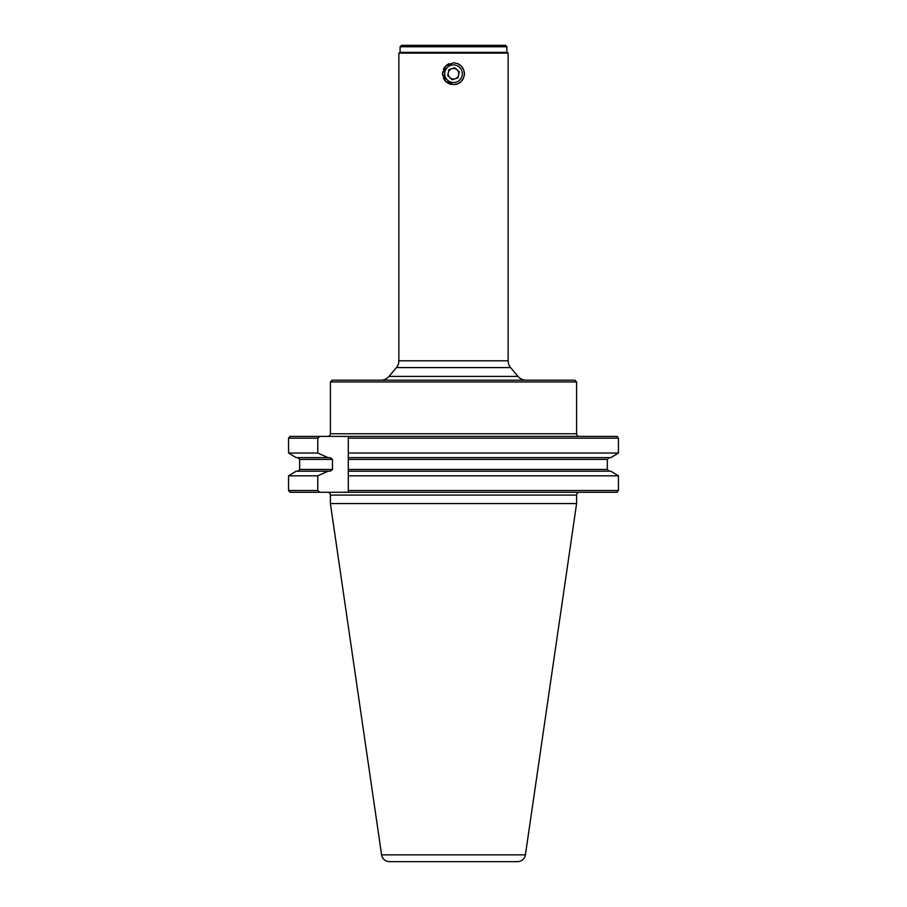 <?xml version="1.0" encoding="UTF-8"?>
<svg xmlns="http://www.w3.org/2000/svg" width="907" height="907" viewBox="0 0 907 907"><rect width="100%" height="100%" fill="white"/><g stroke="black" fill="none" stroke-linecap="round" stroke-linejoin="round"><path stroke-width="1.36" d="M448.33 72.605A5.283 5.283 0 0 0 455.121 78.762A5.283 5.283 0 0 0 457.049 69.805A5.283 5.283 0 0 0 448.33 72.605M447.582 80.258A8.809 8.809 0 0 0 460.03 79.635A8.809 8.809 0 0 0 459.418 67.197A8.809 8.809 0 0 0 446.97 67.81A8.809 8.809 0 0 0 447.582 80.258M458.024 77.821L459.316 71.857L454.792 67.753L448.976 69.624L447.684 75.587L452.208 79.691L458.024 77.821M398.865 360.805L398.865 53.116L508.135 53.116L508.135 360.805L398.865 360.805A10.578 10.578 0 0 1 396.393 367.596L389.001 376.416A10.578 10.578 0 0 1 380.906 380.192M453.5 62.798L457.684 63.626L461.221 65.996L463.59 69.533L464.429 73.728L463.59 77.911L461.221 81.449L457.684 83.818L453.5 84.646L445.779 81.449L442.571 73.728L445.779 65.996L453.5 62.798M455.609 84.442A10.929 10.929 0 0 0 463.59 77.911M464.225 75.825A10.929 10.929 0 0 0 464.225 71.619M463.59 69.533A10.929 10.929 0 0 0 457.684 63.626M400.1 52.402L506.9 52.402L506.9 46.756L400.1 46.756L400.1 52.402L398.865 53.116M506.9 46.756L505.482 45.35L401.518 45.35L400.1 46.756M396.393 367.596L510.607 367.596A10.578 10.578 0 0 1 508.135 360.805M574.834 380.192L576.603 381.949L330.397 381.949L332.166 380.192L574.834 380.192M510.607 367.596L517.999 376.416A10.578 10.578 0 0 0 526.094 380.192M576.603 381.949L576.603 433.761A2.642 2.642 0 0 0 577.918 436.052L577.918 436.12M576.603 433.761L330.397 433.761A2.642 2.642 0 0 1 327.756 436.403M330.397 495.086L576.603 495.086L576.603 503.555L330.397 503.555L330.397 495.086A2.823 2.823 0 0 0 327.586 492.274M576.603 503.555L525.402 854.859L381.598 854.859L330.397 503.555M525.402 854.859A7.925 7.925 0 0 1 517.546 861.65L389.454 861.65A7.925 7.925 0 0 1 381.598 854.859M576.603 495.086A2.823 2.823 0 0 1 577.918 492.705M330.397 433.761L330.397 381.949M348.288 475.824L348.288 469.452L348.288 471.209L610.865 471.209L618.438 475.824L348.288 475.824L348.288 490.506L618.438 490.506L618.438 475.824L618.438 490.506L617.009 492.274L289.991 492.274L288.562 490.506L317.767 490.506L317.767 475.824L288.562 475.824L288.562 490.506M288.562 438.172L288.562 453.035L317.767 453.035L317.767 438.172L288.562 438.172L289.991 436.403L617.009 436.403L618.438 438.172L618.438 453.035L618.438 438.172L348.288 438.172L348.288 453.035L618.438 453.035L610.865 457.638L348.288 457.638L348.288 469.452L607.339 469.452L607.339 459.407L607.339 469.452L609.175 471.209L607.339 469.452M607.339 459.407L609.175 457.638L607.339 459.407L348.288 459.407L348.288 453.035M317.767 475.824L328.017 471.209L296.135 471.209L288.562 475.824M288.562 453.035L296.135 457.638L328.017 457.638L317.767 453.035M332.461 469.452L299.661 469.452L297.825 471.209L299.661 469.452L299.661 459.407L297.825 457.638L299.661 459.407L332.461 459.407L332.461 469.452L330.137 471.209L328.017 471.209M328.017 457.638L330.137 457.638L332.461 459.407M320.001 436.403L317.767 438.172M317.767 490.506L320.001 492.274M348.288 492.274L348.288 490.506M348.288 438.172L348.288 436.403M451.391 84.442A10.929 10.929 0 0 1 443.41 77.911M442.775 75.825A10.929 10.929 0 0 1 442.775 71.619M443.41 69.533A10.929 10.929 0 0 1 449.316 63.626M389.001 376.416L517.999 376.416M506.9 52.402L508.135 53.116"/></g></svg>
